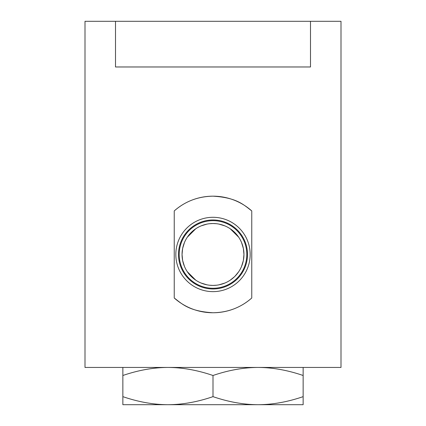 <?xml version="1.0" encoding="UTF-8"?>
<svg xmlns="http://www.w3.org/2000/svg" width="426" height="426" viewBox="0 0 426 426"><rect width="100%" height="100%" fill="white"/><g stroke="black" fill="none" stroke-linecap="round" stroke-linejoin="round"><path stroke-width="0.64" d="M115.499 21.3L310.501 21.3L310.501 66.973L115.499 66.973L115.499 21.3L84.998 21.3L84.998 367.441L341.002 367.441L341.002 21.3L310.501 21.3M251.761 298.003C240.844 307.588 227.926 312.508 213 312.759C188.846 311.305 181.945 303.791 174.239 298.003A58.293 58.293 0 0 0 251.761 298.003L251.761 210.929A58.293 58.293 0 0 0 174.239 210.929L174.239 298.003M174.239 210.929C185.156 201.338 198.074 196.423 213 196.173C237.154 197.621 244.055 205.14 251.761 210.929M213 217.297A37.168 37.168 0 0 1 250.168 254.466A37.168 37.168 0 0 1 213 291.634A37.168 37.168 0 0 1 175.831 254.466A37.168 37.168 0 0 1 213 217.297M213 219.965A34.501 34.501 0 0 1 247.501 254.466A34.501 34.501 0 0 1 213 288.961A34.501 34.501 0 0 1 178.499 254.466A34.501 34.501 0 0 1 213 219.965M209.4 223.725L213 223.517A30.949 30.949 0 0 0 182.051 254.466A30.949 30.949 0 0 0 213 285.415L209.485 285.212M216.509 223.714L213 223.517A30.949 30.949 0 0 1 243.949 254.466A30.949 30.949 0 0 1 213 285.415L216.61 285.202M219.097 224.124L224.917 225.902M230.226 228.757L238.688 237.202M241.553 242.527L243.342 248.369M243.379 248.56L243.949 254.45M243.949 254.492L243.395 260.302M243.331 260.611L241.531 266.452M238.661 271.767L234.843 276.394M234.593 276.639L230.205 280.191M224.901 283.034L219.086 284.808M206.908 284.808L201.088 283.029M195.779 280.18L187.323 271.74M184.453 266.42L182.663 260.579M182.616 260.339L182.051 254.487M182.051 254.466L182.616 248.571M182.663 248.347L184.453 242.506M187.323 237.186L195.784 228.746M201.093 225.897L206.908 224.124M122.858 367.441L122.858 375.492C138.455 370.167 153.477 367.484 167.929 367.441C182.376 367.478 197.398 370.162 213 375.492C228.597 370.167 243.619 367.484 258.071 367.441C272.518 367.478 287.539 370.162 303.142 375.492L303.142 367.441M303.142 396.649L303.142 404.7L258.071 404.7C272.518 404.663 287.539 401.979 303.142 396.649L303.142 375.492M122.858 375.492L122.858 396.649C138.455 401.974 153.477 404.657 167.929 404.7C182.376 404.663 197.398 401.979 213 396.649C228.597 401.974 243.619 404.657 258.071 404.7L122.858 404.7L122.858 396.649M213 375.492L213 396.649M213 288.269A33.803 33.803 0 0 0 246.803 254.466A33.803 33.803 0 0 0 213 220.663A33.803 33.803 0 0 0 179.197 254.466A33.803 33.803 0 0 0 213 288.269"/></g></svg>
